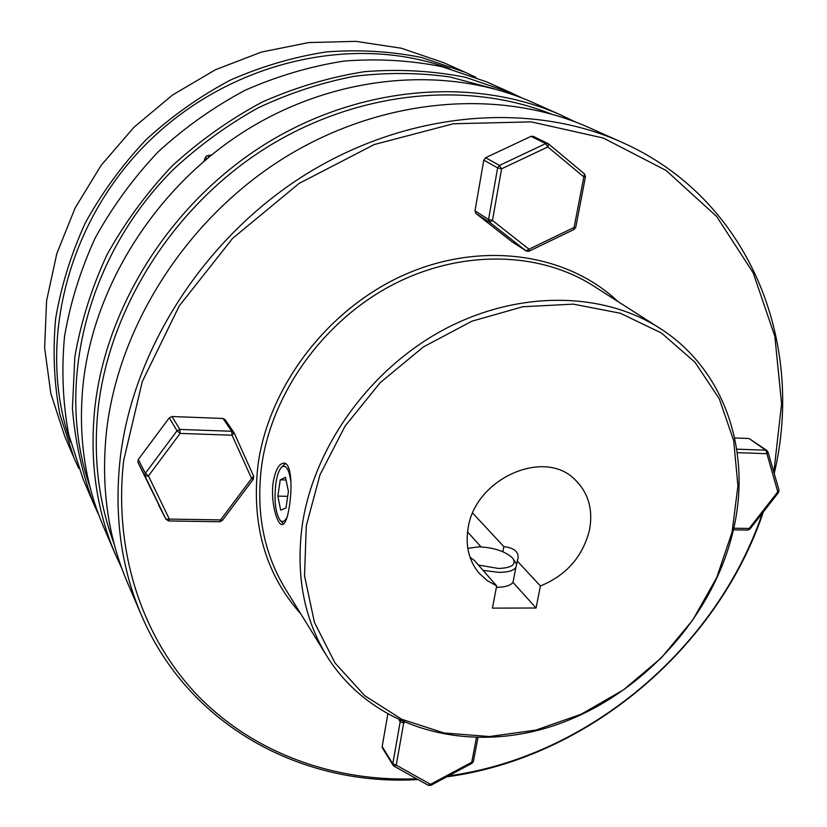 <?xml version="1.0" encoding="UTF-8"?>
<svg xmlns="http://www.w3.org/2000/svg" width="827" height="827" viewBox="0 0 827 827"><rect width="100%" height="100%" fill="white"/><g stroke="black" fill="none" stroke-linecap="round" stroke-linejoin="round"><path stroke-width="1.24" d="M206.895 158.681L205.447 157.347L206.264 156.231L207.515 155.662L208.962 156.975M74.016 457.92L64.671 436.108L50.819 393.435L44.637 347.878L46.581 300.77L56.805 253.61L75.143 207.949L101.121 165.348L133.943 127.286L172.502 95.043L215.496 69.716L261.425 52.07L308.74 42.57L355.868 41.35L401.333 48.224L443.789 62.728L465.456 72.404L421.863 57.539C391.026 51.305 359.259 49.424 326.572 51.894C293.802 56.918 261.745 66.315 230.402 80.085C199.948 96.232 171.861 116.09 146.131 139.66C122.179 165.028 101.897 192.805 85.274 223.011C71.029 254.137 61.146 286.049 55.626 318.746C52.659 351.392 54.065 383.18 59.813 414.11L74.016 457.92L78.834 468.464M70.543 442.176C36.522 346.544 65.871 223.032 148.343 141.903C230.712 60.681 354.659 33.214 449.764 68.693M475.918 77.376L465.456 72.404M472.703 513.122L503.829 546.606C513.598 547.784 518.384 551.454 518.157 557.636L515.852 567.57C513.381 570.713 507.788 572.315 499.074 572.377L483.082 570.392M478.409 565.058L498.474 568.459C511.872 567.922 516.648 564.531 512.792 558.277C505.71 551.485 494.453 547.66 479.019 546.802L467.793 548.322M512.792 558.277L516.544 563.993M137.923 462.365L138.254 459.543L145.397 473.271L145.056 476.145L137.923 462.365L165.938 519.242L168.594 520.938L169.328 519.087L165.938 519.242L145.056 476.145L148.457 475.928L145.397 473.271L177.03 430.784L169.256 417.842L138.254 459.543M531.006 136.352L533.239 136.331L547.981 143.567L545.717 143.598L531.006 136.352L485.604 157.709L499.487 165.41L497.637 167.871L483.785 160.128L474.998 210.833L488.55 219.496L489.491 222.163L492.458 220.458L529.011 249.216L574.083 227.477L584.441 173.866L548.673 144.063M283.62 465.146L285.48 463.523M273.199 482.193C275.505 469.664 279.154 463.296 284.137 463.079C291.207 463.161 292.531 486.658 289.46 505.7C287.631 518.157 285.119 524.452 281.904 524.587C276.838 524.38 270.336 500.842 273.199 482.193M306.3 525.693L304.532 575.788L314.415 622.328L334.966 662.913L364.707 695.672L401.757 719.283L444.058 732.991L489.46 736.537L535.824 730.107L581.143 714.249L623.517 689.832L661.238 657.972L692.757 620.012L716.751 577.504L732.081 532.164L737.911 485.894L733.704 440.708L719.283 398.759L694.959 362.185L661.507 333.064L620.302 313.226L573.276 304.14L522.86 306.734L471.886 321.196L423.341 346.968L380.193 382.663L345.055 426.153L319.987 474.822L306.3 525.693M733.125 531.037C712.523 618.617 639.984 696.985 553.532 725.734C467.255 754.41 372.377 729.083 326.758 655.956C303.705 618.12 295.57 574.258 302.372 524.37C313.96 446.962 369.607 369.493 443.427 329.818C517.351 290.205 602.097 291.29 659.615 328.133C725.32 369.607 752.063 452.348 733.125 531.037M659.615 328.133L593.393 285.873C538.873 250.974 459.667 249.351 391.212 285.553C322.85 321.837 271.835 393.342 261.663 465.529C255.739 512.058 263.689 553.253 285.511 589.103L326.758 655.956M300.842 613.944C265.364 574.145 251.108 524.287 258.076 464.36C269.033 385.351 328.836 307.716 405.726 274.192C482.689 240.626 567.436 253.693 618.007 301.576M773.834 472.217L781.587 403.793L774.847 336.3L753.149 272.765L716.596 216.385L666.066 170.445L603.338 138.047L531.182 121.869L453.33 123.771L374.311 144.508L299.095 183.418L232.614 238.383L179.232 305.938L142.265 381.65L123.657 460.536C113.206 553.666 143.474 640.222 199.607 697.502C256.287 754.472 335.865 782.011 416.591 778.765M448.575 775.85C588.142 756.984 716.771 648.192 762.401 513.133M763.404 511.851C717.567 648.244 587.646 758.09 446.714 776.842M417.997 779.551C302.971 786.529 188.814 726.685 141.407 615.174C121.176 567.901 114.074 515.965 120.101 459.347C132.661 349.252 204.848 236.935 306.755 173.784C408.827 110.766 530.872 101.442 621.666 142.182C750.037 198.925 805.302 342.698 774.217 473.53M621.666 142.182L589.289 127.72C501.079 88.158 383.346 96.873 285.263 157.192C187.367 217.666 118.271 325.487 106.466 431.746C100.811 486.39 107.799 536.671 127.441 582.58L141.407 615.174M468.123 528.153C474.987 478.947 543.67 448.089 574.62 479.288C588.297 492.447 593.259 509.349 589.506 529.993C582.787 556.612 566.433 575.272 540.424 585.971L536.061 608L492.437 608.134L496.655 585.878L487.165 580.554L479.184 573.266C468.93 560.995 465.239 545.954 468.123 528.153M517.133 560.913L540.424 585.971M115.47 554.638L103.385 526.437C84.788 482.947 78.017 435.602 83.072 384.39C93.647 284.829 157.461 184.721 248.493 128.816C339.701 73.065 449.929 65.354 533.518 102.806L561.523 115.315C475.597 76.797 361.575 85.005 266.925 143.04C172.44 201.23 105.99 305.204 94.805 408.145C89.45 461.084 96.346 509.918 115.47 554.638L121.807 568.345M114.147 543.877C98.465 502.227 93.11 457.331 98.072 409.2C109.05 309.164 172.398 208.032 263.265 149.646C354.307 91.456 465.074 79.919 550.782 113.837M575.137 121.869L561.523 115.315M291.001 482.679C289.233 469.612 286.173 464.381 281.831 466.997C279.133 469.519 277.138 474.987 275.856 483.382C273.995 500.304 275.36 512.533 279.94 520.059C282.358 522.705 284.746 521.723 287.103 517.123M283.64 524.049L280.064 520.193M502.857 551.723L503.829 546.606M496.655 585.878L474.481 560.582L470.005 557.233M277.862 496.117L280.684 510.176L285.977 507.974L288.427 491.445L285.501 477.334L280.239 479.815L277.862 496.117L287.703 496.334M286.049 479.96L280.239 479.815M394.076 766.195L428.272 785.288L430.516 784.316L396.236 765.14L392.794 763.807L393.032 765.202L382.415 747.959L382.177 746.585L392.794 763.807L400.196 721.702L403.679 723.015L396.236 765.14L394.003 766.153L393.032 765.202L394.003 766.153M387.749 714.373L382.177 746.585M512.306 241.96L526.024 250.86L529.011 249.216L529.104 251.17L527.306 251.356M512.12 241.856L526.189 250.984L489.491 222.163L475.928 213.459L511.954 241.732M475.928 213.459L474.998 210.833M483.785 160.128L485.604 157.709M767.632 451.521L749.086 438.527L734.665 437.969M749.086 438.527L766.929 450.508L767.994 451.955L766.743 453.692L737.239 452.669M169.256 417.842L172.016 416.519L179.841 429.43L177.03 430.784L180.131 433.41L148.457 475.928L169.328 519.087L220.561 519.914L251.625 478.533L232.056 435.209L180.131 433.41L179.841 429.43L231.715 431.27L232.056 435.209L234.124 432.862L231.715 431.27L222.98 418.462L172.016 416.519M222.98 418.462L225.099 419.589L234.124 432.862L253.641 476.145L251.625 478.533L253.31 479.195L253.641 476.166L234.165 432.966M515.852 567.57L512.998 582.384L536.061 608M467.555 531.906L481.025 546.864M512.998 582.384C510.538 585.568 504.997 587.222 496.376 587.346M733.766 528.215L749.169 528.463L777.773 491.838L778.548 492.458L779.013 490.173M736.733 449.154L765.926 450.188L777.773 491.838L778.993 490.08L768.014 452.049M733.404 529.838L747.763 530.066L749.169 528.463L749.986 529.042L747.866 530.066M548.59 143.97L584.441 173.866L585.464 176.72L583.769 176.854L547.836 146.948L501.586 168.801L499.487 165.41L545.717 143.598L547.836 146.948L548.57 143.95L547.981 143.567L548.57 143.95M529.146 251.15L574.083 229.451L574.083 227.477L575.778 227.26L585.454 176.751M253.289 479.226L222.287 520.503L220.561 519.914L219.765 521.744L168.646 520.938M403.235 722.054L403.679 723.015L404.486 722.602M430.857 785.33L472.021 763.29L471.741 762.256L430.516 784.316L430.836 785.34L428.345 785.33M98.826 515.097L93.813 504.108C82.297 473.943 75.164 442.042 72.414 408.383L74.833 356.944C80.85 322.21 91.518 288.241 106.838 255.057C124.681 222.825 146.431 193.146 172.078 166C199.607 140.776 229.617 119.481 262.107 102.124C295.528 87.321 329.653 77.169 364.469 71.68C399.162 68.93 432.8 70.791 465.384 77.283L511.334 92.893L522.25 98.082M511.334 92.893L486.741 81.914L442.042 66.698C410.388 60.34 377.753 58.469 344.135 61.064C310.404 66.294 277.396 76.043 245.081 90.288C213.686 107.003 184.71 127.523 158.143 151.858C133.405 178.043 112.451 206.709 95.26 237.856C80.519 269.933 70.274 302.806 64.527 336.444C61.415 370.02 62.8 402.677 68.672 434.423L83.196 479.35L93.813 504.108M205.447 157.347L203.918 161.193M211.381 155L207.515 155.662M494.35 88.861L449.898 76.952C418.731 72.59 386.829 72.362 354.194 76.291C321.548 82.638 289.657 93.089 258.531 107.655C228.262 124.443 200.237 144.704 174.466 168.429C86.308 255.13 54.52 386.395 90.04 487.062M501.586 168.801L492.458 220.458L488.55 219.496L497.637 167.871L501.586 168.801M477.944 737.725L473.416 761.347L471.741 762.256L476.445 737.705M400.516 720.844L400.196 721.702L399.265 720.265M517.929 558.856L518.157 557.636M281.831 466.997L284.612 464.112M281.904 524.587L282.42 524.597M778.548 492.458L749.986 529.042M574.145 229.43L575.768 227.301M219.817 521.744L222.267 520.534M165.969 519.294L158.526 504.873M472.041 763.28L473.395 761.45"/></g></svg>
